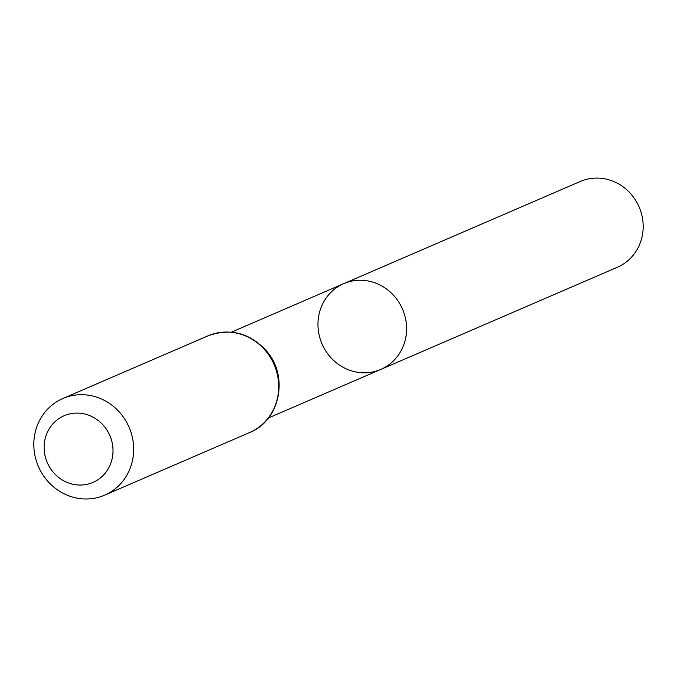 <?xml version="1.0" encoding="UTF-8"?>
<svg xmlns="http://www.w3.org/2000/svg" width="677" height="677" viewBox="0 0 677 677"><rect width="100%" height="100%" fill="white"/><g stroke="black" fill="none" stroke-linecap="round" stroke-linejoin="round"><path stroke-width="1.02" d="M380.804 369.422A46.721 43.853 -113.4 0 0 402.527 309.144A46.721 43.853 -113.4 0 0 343.747 283.638A46.721 43.853 66.6 0 1 406.555 330.435A46.721 43.853 66.6 0 1 380.804 369.422A46.721 43.853 66.6 0 1 322.024 343.916A46.721 43.853 66.6 0 1 343.747 283.638L580.341 181.453A46.721 43.853 -113.4 0 1 643.15 228.242A46.721 43.853 -113.4 0 1 617.399 267.237L268.473 417.946M44.14 446.033A36.33 34.095 66.6 0 1 96.921 419.537A36.33 34.095 66.6 0 1 94.645 481.635A36.33 34.095 66.6 0 1 44.14 446.033M33.85 442.436A52.645 49.404 66.6 0 1 62.868 398.508A52.645 49.404 66.6 0 1 129.104 427.246A52.645 49.404 66.6 0 1 104.622 495.166A52.645 49.404 66.6 0 1 33.85 442.436M207.89 335.868A52.645 49.404 66.6 0 1 274.126 364.607A52.645 49.404 66.6 0 1 249.644 432.527C279.88 420.772 288.986 376.734 266.907 351.448C250.168 332.932 230.502 327.736 207.89 335.868L62.868 398.508M231.424 332.153L343.747 283.638M104.622 495.166L249.644 432.527"/></g></svg>
